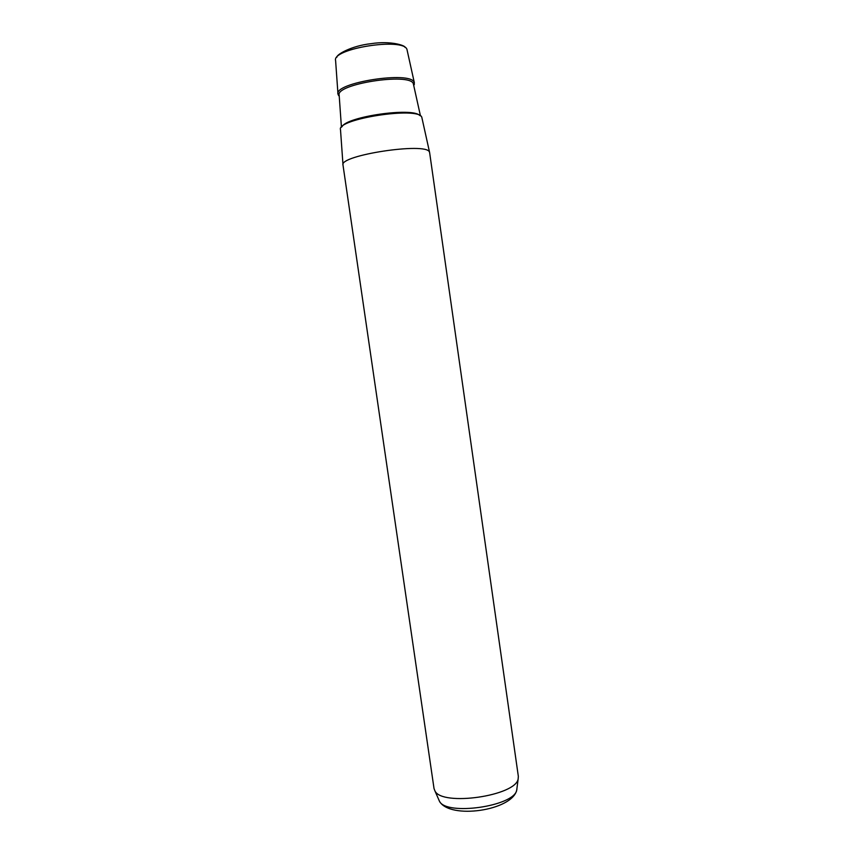 <?xml version="1.0" encoding="UTF-8"?>
<svg xmlns="http://www.w3.org/2000/svg" width="854" height="854" viewBox="0 0 854 854"><rect width="100%" height="100%" fill="white"/><g stroke="black" fill="none" stroke-linecap="round" stroke-linejoin="round"><path stroke-width="1.28" d="M429.583 152.375L421.78 117.179C418.407 106.27 336.07 119.016 340.5 129.712L342.998 164.854M429.647 152.674L429.381 151.948C426.199 141.988 338.568 155.385 343.009 165.121L343.02 165.153M343.009 165.121L434.035 788.573L434.953 790.953C442.073 806.571 515.72 795.96 518.143 778.965L518.346 776.425L429.637 152.642M413.806 85.432L414.158 82.326C410.667 70.679 333.765 82.699 337.981 94.175L339.23 96.182M338.664 95.627L338.269 94.837L339.145 95.125M414.361 82.817L406.952 49.404C403.398 37.245 331.587 48.571 335.601 60.602L337.96 93.823M438.668 799.44L439.458 801.244C446.258 816.093 514.396 806.283 516.723 790.11L516.948 788.936M342.091 126.605C346.799 116.635 412.322 107.188 419.645 115.429M420.467 115.898L413.325 83.681C409.888 72.409 335.067 84.098 339.166 95.232L341.429 127.289M336.903 57.25C336.081 54.837 351.111 45.838 370.988 43.682C391.047 40.501 405.767 45.689 405.042 47.429M434.953 790.953L439.458 801.244C449.695 819.691 512.112 810.702 516.723 790.11L518.143 778.965M413.582 84.397L414.339 83.873L414.19 84.738"/></g></svg>

